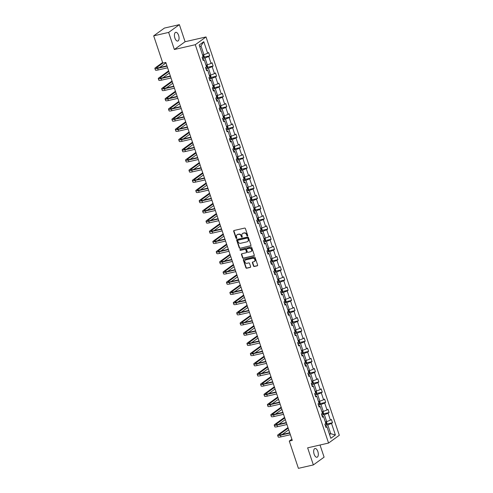 <?xml version="1.0" encoding="UTF-8"?>
<svg xmlns="http://www.w3.org/2000/svg" width="493" height="493" viewBox="0 0 493 493"><rect width="100%" height="100%" fill="white"/><g stroke="black" fill="none" stroke-linecap="round" stroke-linejoin="round"><path stroke-width="0.74" d="M247.443 235.944A0.481 0.413 -125.9 0 0 247.702 235.401L245.422 228.586A0.684 0.592 -125.9 0 0 244.62 228.08L234.058 230.496A0.684 0.592 -125.9 0 0 233.682 231.272L235.962 238.088A0.481 0.413 -125.9 0 0 236.788 237.897L236.492 237.016A2.2 1.886 -125.9 0 1 237.084 234.804A2.2 1.886 -125.9 0 1 237.681 234.532L238.563 234.335A2.2 1.886 -125.9 0 1 241.126 235.956L241.422 236.837A0.481 0.413 -125.9 0 0 242.242 236.646L241.952 235.765A2.2 1.886 -125.9 0 1 242.538 233.553A2.2 1.886 -125.9 0 1 243.141 233.288L244.023 233.084A2.2 1.886 -125.9 0 1 246.586 234.705L246.882 235.586A0.481 0.413 -125.9 0 0 247.443 235.944M317.849 451.533A4.48 2.157 77.1 0 0 314.996 448.513A4.48 2.157 77.1 0 0 314.133 454.219A4.48 2.157 77.1 0 0 316.993 457.245A4.48 2.157 77.1 0 0 317.849 451.533M178.602 35.354A4.48 2.157 77.1 0 0 175.742 32.335A4.48 2.157 77.1 0 0 174.886 38.041A4.48 2.157 77.1 0 0 177.745 41.067A4.48 2.157 77.1 0 0 178.602 35.354M253.482 265.992A0.684 0.592 -125.9 0 0 254.283 266.497L257.247 265.819A0.684 0.592 -125.9 0 0 257.623 265.043L255.091 257.475A0.684 0.592 -125.9 0 0 254.289 256.97L243.721 259.386A0.684 0.592 -125.9 0 0 243.351 260.162L245.884 267.73A0.684 0.592 -125.9 0 0 246.685 268.235L250.265 267.416A0.684 0.592 -125.9 0 0 250.635 266.639L249.55 263.404A0.684 0.592 -125.9 0 0 248.749 262.898L246.975 263.305A1.836 1.578 -125.9 0 1 245.828 259.873L252.786 258.283A1.836 1.578 -125.9 0 1 253.932 261.709L252.773 261.974A0.684 0.592 -125.9 0 0 252.398 262.751L253.482 265.992L253.772 265.782A0.684 0.592 -125.9 0 0 254.573 266.288L257.537 265.61A0.684 0.592 -125.9 0 0 257.562 265.604M307.638 447.841L313.357 464.93L298.407 468.35L289.28 441.075L292.269 440.391L165.808 62.432L162.813 63.116L153.687 35.841L168.637 32.415L174.356 49.503L195.283 44.709L328.566 443.053L307.638 447.841M250.573 245.871A0.684 0.592 -125.9 0 0 250.949 245.101L248.417 237.534A0.684 0.592 -125.9 0 0 247.615 237.022L237.047 239.444A0.684 0.592 -125.9 0 0 236.677 240.22L239.21 247.788A0.684 0.592 -125.9 0 0 240.011 248.293L250.863 245.662A0.684 0.592 -125.9 0 0 250.888 245.656L240.011 248.293M251.75 247.504L254.283 255.072A0.684 0.592 -125.9 0 1 253.913 255.849L243.345 258.264A0.684 0.592 -125.9 0 1 242.544 257.759L241.465 254.517A0.684 0.592 -125.9 0 1 241.835 253.747L246.118 252.761A0.684 0.592 -125.9 0 0 246.494 251.985L245.773 249.84A0.684 0.592 -125.9 0 0 244.972 249.335L240.51 250.352A0.481 0.413 -125.9 0 1 240.208 249.458L250.949 246.999A0.684 0.592 -125.9 0 1 251.75 247.504M313.357 464.93L324.098 457.159L320.031 445.006M174.356 49.503L185.097 41.732L179.384 24.65L168.637 32.415M179.384 24.65L164.434 28.07L153.687 35.841M325.626 426.445L326.933 426.747L325.959 427.449L324.869 424.183L325.842 423.481L323.525 416.554L322.551 417.257L321.454 413.991L322.428 413.288L320.111 406.361L319.137 407.064L318.047 403.798L319.02 403.095L316.703 396.169L315.73 396.871L314.639 393.605L315.612 392.903L313.295 385.976L312.322 386.678L311.225 383.412L312.198 382.71L309.881 375.783L308.908 376.486L307.817 373.219L308.791 372.517L306.473 365.59L305.5 366.299L304.409 363.027L305.377 362.324L303.059 355.404L302.092 356.106L300.995 352.84L301.969 352.131L299.652 345.211L298.678 345.913L297.587 342.647L298.561 341.945L296.244 335.018L295.27 335.721L294.173 332.455L295.147 331.752L292.83 324.825L291.856 325.528L290.765 322.262L291.739 321.559L289.422 314.633L288.448 315.335L287.357 312.069L288.325 311.366L286.008 304.44L285.04 305.142L283.943 301.876L284.917 301.174L282.6 294.247L281.626 294.95L280.535 291.683L281.509 290.981L279.192 284.054L278.218 284.757L277.121 281.491L278.095 280.788L275.778 273.861L274.804 274.57L273.714 271.298L274.687 270.595L272.37 263.675L271.396 264.377L270.306 261.111L271.279 260.403L268.962 253.482L267.989 254.185L266.892 250.919L267.865 250.216L265.548 243.289L264.575 243.992L263.484 240.726L264.458 240.023L262.14 233.097L261.167 233.799L260.076 230.533L261.043 229.83L258.726 222.904L257.759 223.606L256.662 220.34L257.636 219.638L255.319 212.711L254.345 213.414L253.254 210.147L254.228 209.445L251.911 202.518L250.937 203.221L249.84 199.955L250.814 199.252L248.497 192.325L247.523 193.028L246.432 189.762L247.406 189.059L245.089 182.133L244.115 182.841L243.024 179.569L243.992 178.867L241.675 171.946L240.707 172.649L239.61 169.382L240.584 168.674L238.267 161.753L237.293 162.456L236.202 159.19L237.176 158.487L234.859 151.561L233.885 152.263L232.788 148.997L233.762 148.294L231.445 141.368L230.471 142.07L229.381 138.804L230.354 138.102L228.037 131.175L227.063 131.877L225.973 128.611L226.946 127.909L224.629 120.982L223.656 121.685L222.559 118.419L223.532 117.716L221.215 110.789L220.242 111.492L219.151 108.226L220.124 107.523L217.807 100.597L216.834 101.299L215.743 98.033L216.71 97.331L214.393 90.404L213.426 91.113L212.329 87.84L213.303 87.138L210.986 80.217L210.012 80.92L208.921 77.654L209.895 76.945L207.578 70.024L206.604 70.727L205.507 67.461L206.481 66.758L204.164 59.832L203.19 60.534L202.099 57.268L203.073 56.566L199.203 44.999L203.794 41.683L207.658 53.25L208.631 52.541L209.728 55.808L208.755 56.516L211.072 63.437L212.045 62.734L213.136 66L212.163 66.703L214.48 73.63L215.453 72.927L216.544 76.193L215.577 76.896L217.894 83.822L218.861 83.12L219.958 86.386L218.984 87.088L221.302 94.015L222.275 93.313L223.366 96.579L222.392 97.281L224.709 104.208L225.683 103.505L226.78 106.771L225.806 107.474L228.123 114.401L229.097 113.698L230.188 116.964L229.214 117.667L231.531 124.593L232.505 123.891L233.596 127.157L232.622 127.86L234.939 134.786L235.913 134.084L237.01 137.35L236.036 138.052L238.353 144.979L239.327 144.27L240.418 147.543L239.444 148.245L241.761 155.166L242.735 154.463L243.825 157.729L242.858 158.432L245.175 165.358L246.143 164.656L247.239 167.922L246.266 168.624L248.583 175.551L249.557 174.849L250.647 178.115L249.674 178.817L251.991 185.744L252.964 185.041L254.061 188.308L253.088 189.01L255.405 195.937L256.378 195.234L257.469 198.5L256.496 199.203L258.813 206.129L259.786 205.427L260.877 208.693L259.91 209.396L262.227 216.322L263.194 215.62L264.291 218.886L263.317 219.588L265.635 226.515L266.608 225.812L267.699 229.079L266.725 229.781L269.042 236.708L270.016 235.999L271.113 239.271L270.139 239.974L272.456 246.894L273.43 246.192L274.521 249.458L273.547 250.167L275.864 257.087L276.838 256.385L277.929 259.651L276.955 260.353L279.272 267.28L280.246 266.577L281.343 269.844L280.369 270.546L282.686 277.473L283.66 276.77L284.751 280.036L283.777 280.739L286.094 287.666L287.068 286.963L288.159 290.229L287.191 290.932L289.508 297.858L290.476 297.156L291.573 300.422L290.599 301.124L292.916 308.051L293.89 307.349L294.98 310.615L294.007 311.317L296.324 318.244L297.297 317.541L298.394 320.807L297.421 321.51L299.738 328.437L300.712 327.728L301.802 331L300.829 331.703L303.146 338.623L304.119 337.921L305.21 341.187L304.243 341.895L306.56 348.816L307.527 348.113L308.624 351.38L307.65 352.082L309.968 359.009L310.941 358.306L312.032 361.572L311.058 362.275L313.375 369.202L314.349 368.499L315.446 371.765L314.472 372.468L316.789 379.394L317.763 378.692L318.854 381.958L317.88 382.66L320.197 389.587L321.171 388.885L322.262 392.151L321.288 392.853L323.605 399.78L324.579 399.077L325.676 402.343L324.702 403.046L327.019 409.973L327.993 409.27L329.084 412.536L328.11 413.239L330.427 420.165L331.401 419.457L332.492 422.729L331.524 423.432L335.388 434.992L330.803 438.308L326.933 426.747M195.283 44.709L206.025 36.944L339.313 435.282L328.566 443.053M321.886 415.266L324.382 414.693L326.699 421.62L325.325 421.934M326.699 421.62L330.427 420.165M324.382 414.693L328.11 413.239M322.212 416.252L323.525 416.554M318.472 405.073L320.968 404.5L323.285 411.427L321.911 411.741M323.285 411.427L327.019 409.973M320.968 404.5L324.702 403.046M318.805 406.059L320.111 406.361M315.064 394.881L317.56 394.308L319.877 401.234L318.503 401.548M319.877 401.234L323.605 399.78M317.56 394.308L321.288 392.853M315.391 395.867L316.703 396.169M311.656 384.688L314.152 384.115L316.469 391.041L315.095 391.356M316.469 391.041L320.197 389.587M314.152 384.115L317.88 382.66M311.983 385.674L313.295 385.976M308.242 374.495L310.738 373.928L313.055 380.849L311.681 381.163M313.055 380.849L316.789 379.394M310.738 373.928L314.472 372.468M308.575 375.481L309.881 375.783M304.834 364.302L307.33 363.735L309.647 370.656L308.273 370.976M309.647 370.656L313.375 369.202M307.33 363.735L311.058 362.275M305.161 365.288L306.473 365.59M301.42 354.116L303.916 353.543L306.233 360.469L304.865 360.784M306.233 360.469L309.968 359.009M303.916 353.543L307.65 352.082M301.753 355.096L303.059 355.404M298.012 343.923L300.508 343.35L302.825 350.276L301.451 350.591M302.825 350.276L306.56 348.816M300.508 343.35L304.243 341.895M298.345 344.909L299.652 345.211M294.604 333.73L297.1 333.157L299.417 340.084L298.043 340.398M299.417 340.084L303.146 338.623M297.1 333.157L300.829 331.703M294.931 334.716L296.244 335.018M291.19 323.537L293.686 322.964L296.003 329.891L294.629 330.205M296.003 329.891L299.738 328.437M293.686 322.964L297.421 321.51M291.523 324.523L292.83 324.825M287.783 313.345L290.278 312.772L292.596 319.698L291.221 320.012M292.596 319.698L296.324 318.244M290.278 312.772L294.007 311.317M288.109 314.331L289.422 314.633M284.369 303.152L286.871 302.579L289.188 309.505L287.813 309.82M289.188 309.505L292.916 308.051M286.871 302.579L290.599 301.124M284.701 304.138L286.008 304.44M280.961 292.959L283.457 292.386L285.774 299.313L284.399 299.627M285.774 299.313L289.508 297.858M283.457 292.386L287.191 290.932M281.293 293.945L282.6 294.247M277.553 282.766L280.049 282.199L282.366 289.12L280.992 289.434M282.366 289.12L286.094 287.666M280.049 282.199L283.777 280.739M277.879 283.752L279.192 284.054M274.139 272.574L276.635 272.007L278.952 278.927L277.577 279.248M278.952 278.927L282.686 277.473M276.635 272.007L280.369 270.546M274.472 273.56L275.778 273.861M270.731 262.387L273.227 261.814L275.544 268.74L274.17 269.055M275.544 268.74L279.272 267.28M273.227 261.814L276.955 260.353M271.058 263.367L272.37 263.675M267.323 252.194L269.819 251.621L272.136 258.548L270.762 258.862M272.136 258.548L275.864 257.087M269.819 251.621L273.547 250.167M267.65 253.18L268.962 253.482M263.909 242.001L266.405 241.428L268.722 248.355L267.348 248.669M268.722 248.355L272.456 246.894M266.405 241.428L270.139 239.974M264.242 242.987L265.548 243.289M260.501 231.809L262.997 231.235L265.314 238.162L263.94 238.476M265.314 238.162L269.042 236.708M262.997 231.235L266.725 229.781M260.828 232.795L262.14 233.097M257.087 221.616L259.583 221.043L261.9 227.969L260.532 228.284M261.9 227.969L265.635 226.515M259.583 221.043L263.317 219.588M257.42 222.602L258.726 222.904M253.679 211.423L256.175 210.85L258.492 217.777L257.118 218.091M258.492 217.777L262.227 216.322M256.175 210.85L259.91 209.396M254.012 212.409L255.319 212.711M250.271 201.23L252.767 200.657L255.084 207.584L253.71 207.898M255.084 207.584L258.813 206.129M252.767 200.657L256.496 199.203M250.598 202.216L251.911 202.518M246.857 191.037L249.353 190.471L251.67 197.391L250.296 197.705M251.67 197.391L255.405 195.937M249.353 190.471L253.088 189.01M247.19 192.024L248.497 192.325M243.45 180.845L245.945 180.278L248.262 187.198L246.888 187.519M248.262 187.198L251.991 185.744M245.945 180.278L249.674 178.817M243.776 181.831L245.089 182.133M240.036 170.658L242.538 170.085L244.855 177.012L243.48 177.326M244.855 177.012L248.583 175.551M242.538 170.085L246.266 168.624M240.368 171.638L241.675 171.946M236.628 160.465L239.123 159.892L241.441 166.819L240.066 167.133M241.441 166.819L245.175 165.358M239.123 159.892L242.858 158.432M236.96 161.451L238.267 161.753M233.22 150.273L235.716 149.699L238.033 156.626L236.658 156.94M238.033 156.626L241.761 155.166M235.716 149.699L239.444 148.245M233.546 151.259L234.859 151.561M229.806 140.08L232.302 139.507L234.619 146.433L233.244 146.748M234.619 146.433L238.353 144.979M232.302 139.507L236.036 138.052M230.139 141.066L231.445 141.368M226.398 129.887L228.894 129.314L231.211 136.241L229.837 136.555M231.211 136.241L234.939 134.786M228.894 129.314L232.622 127.86M226.725 130.873L228.037 131.175M222.99 119.694L225.486 119.121L227.803 126.048L226.429 126.362M227.803 126.048L231.531 124.593M225.486 119.121L229.214 117.667M223.317 120.68L224.629 120.982M219.576 109.501L222.072 108.928L224.389 115.855L223.015 116.169M224.389 115.855L228.123 114.401M222.072 108.928L225.806 107.474M219.909 110.487L221.215 110.789M216.168 99.309L218.664 98.742L220.981 105.662L219.607 105.977M220.981 105.662L224.709 104.208M218.664 98.742L222.392 97.281M216.495 100.295L217.807 100.597M212.754 89.116L215.25 88.549L217.573 95.469L216.199 95.784M217.573 95.469L221.302 94.015M215.25 88.549L218.984 87.088M213.087 90.102L214.393 90.404M209.346 78.929L211.842 78.356L214.159 85.283L212.785 85.597M214.159 85.283L217.894 83.822M211.842 78.356L215.577 76.896M209.679 79.909L210.986 80.217M205.938 68.737L208.434 68.163L210.751 75.09L209.377 75.404M210.751 75.09L214.48 73.63M208.434 68.163L212.163 66.703M206.265 69.723L207.578 70.024M202.524 58.544L205.02 57.971L207.337 64.897L205.963 65.212M207.337 64.897L211.072 63.437M205.02 57.971L208.755 56.516M202.857 59.53L204.164 59.832M203.794 41.683L200.978 45.886L203.929 54.705L202.555 55.019M203.929 54.705L207.658 53.25M185.097 41.732L206.025 36.944M291.868 439.201L289.28 441.075M329.552 434.567L330.741 433.704L327.79 424.886L325.294 425.459M329.367 434.019L330.741 433.704L335.388 434.992M200.978 45.886L199.788 46.743M327.79 424.886L331.524 423.432M204.145 57.089L209.728 55.808M207.559 67.282L213.136 66M210.967 77.475L216.544 76.193M214.375 87.662L219.958 86.386M217.789 97.854L223.366 96.579M221.197 108.047L226.78 106.771M224.611 118.24L230.188 116.964M228.019 128.433L233.596 127.157M231.427 138.625L237.01 137.35M234.841 148.818L240.418 147.543M238.248 159.011L243.825 157.729M241.662 169.204L247.239 167.922M245.07 179.39L250.647 178.115M248.478 189.583L254.061 188.308M251.892 199.776L257.469 198.5M255.3 209.969L260.877 208.693M258.708 220.161L264.291 218.886M262.122 230.354L267.699 229.079M265.53 240.547L271.113 239.271M268.944 250.74L274.521 249.458M272.352 260.933L277.929 259.651M275.76 271.119L281.343 269.844M279.174 281.312L284.751 280.036M282.581 291.505L288.159 290.229M285.989 301.698L291.573 300.422M289.403 311.89L294.98 310.615M292.811 322.083L298.394 320.807M296.225 332.276L301.802 331M299.633 342.469L305.21 341.187M303.041 352.661L308.624 351.38M306.455 362.848L312.032 361.572M309.863 373.041L315.446 371.765M313.277 383.234L318.854 381.958M316.685 393.426L322.262 392.151M320.093 403.619L325.676 402.343M323.507 413.812L329.084 412.536M326.914 424.005L332.492 422.729M247.689 235.74A0.481 0.413 -125.9 0 1 247.172 235.377L246.876 234.495A2.2 1.886 -125.9 0 0 244.312 232.875L244.023 233.084M242.692 233.46A2.2 1.886 -125.9 0 1 242.827 233.343A2.2 1.886 -125.9 0 1 243.431 233.072L244.312 232.875M237.232 234.711A2.2 1.886 -125.9 0 1 237.373 234.594A2.2 1.886 -125.9 0 1 237.971 234.323L238.852 234.126A2.2 1.886 -125.9 0 1 241.416 235.746L241.712 236.628A0.481 0.413 -125.9 0 0 242.229 236.991M234.033 230.502A0.684 0.592 -125.9 0 0 233.972 231.063L236.252 237.879A0.481 0.413 -125.9 0 0 236.776 238.236M237.028 239.45A0.684 0.592 -125.9 0 0 236.967 240.011L239.499 247.578A0.684 0.592 -125.9 0 0 240.301 248.084M247.831 238.427A0.481 0.413 -125.9 0 0 247.27 238.07L237.996 240.196A0.481 0.413 -125.9 0 0 237.737 240.738L238.045 241.669A2.2 1.886 -125.9 0 0 240.609 243.289L246.95 241.835A2.2 1.886 -125.9 0 0 247.554 241.564A2.2 1.886 -125.9 0 0 248.139 239.358L248.121 238.218A0.481 0.413 -125.9 0 0 247.56 237.86L247.27 238.07M238.057 240.146A0.481 0.413 -125.9 0 1 238.285 239.986L247.56 237.86M247.689 241.453A2.2 1.886 -125.9 0 0 247.843 241.354A2.2 1.886 -125.9 0 0 248.429 239.142L248.139 239.358M248.121 238.218L248.429 239.142M241.81 253.753A0.684 0.592 -125.9 0 0 241.755 254.308L242.839 257.549A0.684 0.592 -125.9 0 0 243.641 258.055L254.203 255.639A0.684 0.592 -125.9 0 0 254.228 255.633M246.432 252.545A0.684 0.592 -125.9 0 0 246.783 251.775L246.062 249.631A0.684 0.592 -125.9 0 0 245.261 249.125L240.51 250.352M240.251 249.446A0.481 0.413 -125.9 0 0 240.8 250.142M250.567 251.744A1.836 1.578 -125.9 0 0 249.415 248.312L246.968 248.873A0.684 0.592 -125.9 0 0 246.592 249.649L247.313 251.8A0.684 0.592 -125.9 0 0 248.115 252.305L250.567 251.744M251.208 251.405A1.836 1.578 -125.9 0 0 249.711 248.102L249.415 248.312M246.944 248.879A0.684 0.592 -125.9 0 1 247.258 248.663L249.711 248.102M252.749 261.98A0.684 0.592 -125.9 0 0 252.687 262.541L253.772 265.782M254.573 261.37A1.836 1.578 -125.9 0 0 253.075 258.067L252.786 258.283M245.477 260.002A1.836 1.578 -125.9 0 1 246.118 259.663L253.075 258.067M243.702 259.392A0.684 0.592 -125.9 0 0 243.641 259.953L246.173 267.52A0.684 0.592 -125.9 0 0 246.975 268.026L250.555 267.206A0.684 0.592 -125.9 0 0 250.58 267.2L250.265 267.416M203.621 54.772L204.268 56.72L203.911 57.798A1.855 0.327 161.5 0 1 202.561 58.414L202.494 58.439M202.309 57.114A1.855 0.327 -18.5 0 0 203.202 56.726L202.937 55.943A1.855 0.327 161.5 0 1 202.876 55.974M162.616 62.525L155.357 67.775A5.25 0.918 -18.5 0 0 154.864 68.41A5.25 0.918 -18.5 0 0 157.661 68.324L167.059 66.173M154.864 68.41L155.412 70.043A5.25 0.918 -18.5 0 0 158.21 69.957L167.602 67.806M166.948 65.834L158.389 67.794A3.5 0.61 161.5 0 1 156.521 67.855A3.5 0.61 161.5 0 1 156.854 67.43L162.826 63.116M159.51 67.541L165.956 62.876M207.029 64.965L207.682 66.912L207.319 67.985A1.855 0.327 161.5 0 1 205.975 68.607L205.901 68.632M205.723 67.307A1.855 0.327 -18.5 0 0 206.61 66.919L206.351 66.136A1.855 0.327 161.5 0 1 206.284 66.167M210.437 75.158L211.09 77.105L210.727 78.177A1.855 0.327 161.5 0 1 209.383 78.8L209.309 78.825M209.131 77.5A1.855 0.327 -18.5 0 0 210.024 77.111L209.759 76.329A1.855 0.327 161.5 0 1 209.698 76.36M168.618 70.844L158.764 77.968A5.25 0.918 -18.5 0 0 158.278 78.603A5.25 0.918 -18.5 0 0 161.075 78.51L170.467 76.36M158.278 78.603L158.82 80.236A5.25 0.918 -18.5 0 0 161.618 80.143L171.016 77.993M170.356 76.027L161.803 77.986A3.5 0.61 161.5 0 1 159.935 78.048A3.5 0.61 161.5 0 1 160.262 77.623L168.822 71.436M162.918 77.734L169.364 73.069M172.032 81.037L162.179 88.155A5.25 0.918 -18.5 0 0 161.686 88.795A5.25 0.918 -18.5 0 0 164.483 88.703L173.875 86.552M161.686 88.795L162.234 90.429A5.25 0.918 -18.5 0 0 165.032 90.336L174.423 88.185M173.764 86.22L165.21 88.179A3.5 0.61 161.5 0 1 163.343 88.241A3.5 0.61 161.5 0 1 163.67 87.816L172.23 81.628M166.326 87.927L172.778 83.262M213.851 85.351L214.498 87.298L214.141 88.37A1.855 0.327 161.5 0 1 212.797 88.993L212.723 89.017M212.538 87.692A1.855 0.327 -18.5 0 0 213.432 87.304L213.167 86.522A1.855 0.327 161.5 0 1 213.105 86.552M175.44 91.23L165.586 98.347A5.25 0.918 -18.5 0 0 165.093 98.988A5.25 0.918 -18.5 0 0 167.897 98.896L177.289 96.745M165.093 98.988L165.642 100.621A5.25 0.918 -18.5 0 0 168.44 100.529L177.831 98.378M177.178 96.412L168.618 98.372A3.5 0.61 161.5 0 1 166.757 98.434A3.5 0.61 161.5 0 1 167.084 98.008L175.637 91.821M169.74 98.119L176.186 93.454M217.259 95.543L217.912 97.491L217.549 98.563A1.855 0.327 161.5 0 1 216.205 99.179L216.131 99.21M215.952 97.885A1.855 0.327 -18.5 0 0 216.84 97.497L216.581 96.714A1.855 0.327 161.5 0 1 216.519 96.745M178.848 101.422L169 108.54A5.25 0.918 -18.5 0 0 168.507 109.181A5.25 0.918 -18.5 0 0 171.305 109.089L180.697 106.938M168.507 109.181L169.05 110.814A5.25 0.918 -18.5 0 0 171.854 110.722L181.245 108.571M180.586 106.605L172.032 108.565A3.5 0.61 161.5 0 1 170.165 108.626A3.5 0.61 161.5 0 1 170.492 108.201L179.051 102.014M173.148 108.306L179.594 103.647M220.673 105.736L221.32 107.684L220.956 108.756A1.855 0.327 161.5 0 1 219.613 109.372L219.545 109.397M219.36 108.078A1.855 0.327 -18.5 0 0 220.254 107.69L219.989 106.907A1.855 0.327 161.5 0 1 219.927 106.938M182.262 111.609L172.408 118.733A5.25 0.918 -18.5 0 0 171.915 119.374A5.25 0.918 -18.5 0 0 174.713 119.281L184.111 117.131M171.915 119.374L172.464 121.007A5.25 0.918 -18.5 0 0 175.261 120.914L184.653 118.764M183.994 116.798L175.44 118.758A3.5 0.61 161.5 0 1 173.573 118.819A3.5 0.61 161.5 0 1 173.906 118.394L182.459 112.207M176.556 118.499L183.008 113.84M224.081 115.929L224.734 117.876L224.377 118.924A1.855 0.327 161.5 0 1 223.027 119.565L222.953 119.589M222.768 118.265A1.855 0.327 -18.5 0 0 223.662 117.882L223.403 117.1A1.855 0.327 161.5 0 1 223.335 117.131M185.67 121.802L175.816 128.926A5.25 0.918 -18.5 0 0 175.323 129.567A5.25 0.918 -18.5 0 0 178.127 129.474L187.519 127.323M175.323 129.567L175.872 131.2A5.25 0.918 -18.5 0 0 178.669 131.107L188.067 128.956M187.408 126.991L178.848 128.95A3.5 0.61 161.5 0 1 176.987 129.012A3.5 0.61 161.5 0 1 177.314 128.587L185.873 122.4M179.97 128.691L186.416 124.033M227.489 126.122L228.142 128.069L227.778 129.141A1.855 0.327 161.5 0 1 226.435 129.758L226.361 129.782M226.182 128.457A1.855 0.327 -18.5 0 0 227.076 128.075L226.811 127.286A1.855 0.327 161.5 0 1 226.749 127.323M189.084 131.995L179.23 139.118A5.25 0.918 -18.5 0 0 178.737 139.759A5.25 0.918 -18.5 0 0 181.535 139.667L190.927 137.516M178.737 139.759L179.286 141.392A5.25 0.918 -18.5 0 0 182.083 141.3L191.475 139.149M190.816 137.183L182.262 139.143A3.5 0.61 161.5 0 1 180.395 139.199A3.5 0.61 161.5 0 1 180.721 138.773L189.281 132.592M183.378 138.884L189.83 134.225M230.903 136.314L231.55 138.262L231.192 139.334A1.855 0.327 161.5 0 1 229.843 139.95L229.775 139.975M229.59 138.65A1.855 0.327 -18.5 0 0 230.484 138.268L230.219 137.479A1.855 0.327 161.5 0 1 230.157 137.516M192.492 142.187L182.638 149.311A5.25 0.918 -18.5 0 0 182.145 149.946A5.25 0.918 -18.5 0 0 184.943 149.86L194.341 147.709M182.145 149.946L182.693 151.579A5.25 0.918 -18.5 0 0 185.491 151.493L194.883 149.342M194.23 147.376L185.67 149.336A3.5 0.61 161.5 0 1 183.803 149.391A3.5 0.61 161.5 0 1 184.136 148.966L192.689 142.785M186.792 149.077L193.238 144.418M234.311 146.501L234.964 148.448L234.6 149.527A1.855 0.327 161.5 0 1 233.257 150.143L233.183 150.168M233.004 148.843A1.855 0.327 -18.5 0 0 233.892 148.455L233.633 147.672A1.855 0.327 161.5 0 1 233.565 147.703M237.718 156.694L238.372 158.641L238.008 159.714A1.855 0.327 161.5 0 1 236.665 160.336L236.597 160.361M236.412 159.036A1.855 0.327 -18.5 0 0 237.306 158.647L237.041 157.865A1.855 0.327 161.5 0 1 236.979 157.896M241.132 166.887L241.786 168.834L241.422 169.906A1.855 0.327 161.5 0 1 240.079 170.529L240.005 170.553M239.82 169.228A1.855 0.327 -18.5 0 0 240.713 168.84L240.448 168.058A1.855 0.327 161.5 0 1 240.387 168.088M244.54 177.079L245.194 179.027L244.83 180.099A1.855 0.327 161.5 0 1 243.487 180.721L243.413 180.746M243.234 179.421A1.855 0.327 -18.5 0 0 244.121 179.033L243.862 178.25A1.855 0.327 161.5 0 1 243.801 178.281M247.954 187.272L248.601 189.22L248.238 190.292A1.855 0.327 161.5 0 1 246.894 190.908L246.827 190.939M246.642 189.614A1.855 0.327 -18.5 0 0 247.535 189.226L247.27 188.443A1.855 0.327 161.5 0 1 247.209 188.474M251.362 197.465L252.015 199.412L251.652 200.485A1.855 0.327 161.5 0 1 250.308 201.101L250.234 201.126M250.056 199.807A1.855 0.327 -18.5 0 0 250.943 199.418L250.684 198.636A1.855 0.327 161.5 0 1 250.617 198.667M254.77 207.658L255.423 209.605L255.072 210.653A1.855 0.327 161.5 0 1 253.716 211.294L253.642 211.318M253.464 209.993A1.855 0.327 -18.5 0 0 254.357 209.611L254.092 208.829A1.855 0.327 161.5 0 1 254.031 208.859M258.184 217.851L258.831 219.798L258.474 220.87A1.855 0.327 161.5 0 1 257.13 221.486L257.056 221.511M256.871 220.186A1.855 0.327 -18.5 0 0 257.765 219.804L257.5 219.015A1.855 0.327 161.5 0 1 257.438 219.052M261.592 228.043L262.245 229.991L261.882 231.063A1.855 0.327 161.5 0 1 260.538 231.679L260.464 231.704M260.286 230.379A1.855 0.327 -18.5 0 0 261.173 229.997L260.914 229.208A1.855 0.327 161.5 0 1 260.852 229.245M265 238.23L265.653 240.177L265.289 241.256A1.855 0.327 161.5 0 1 263.946 241.872L263.878 241.897M263.693 240.572A1.855 0.327 -18.5 0 0 264.587 240.183L264.322 239.401A1.855 0.327 161.5 0 1 264.26 239.432M195.9 152.38L186.052 159.504A5.25 0.918 -18.5 0 0 185.559 160.139A5.25 0.918 -18.5 0 0 188.357 160.052L197.748 157.902M185.559 160.139L186.101 161.772A5.25 0.918 -18.5 0 0 188.905 161.686L198.297 159.535M197.638 157.563L189.084 159.522A3.5 0.61 161.5 0 1 187.217 159.584A3.5 0.61 161.5 0 1 187.543 159.159L196.103 152.972M190.199 159.27L196.645 154.605M199.314 162.573L189.46 169.697A5.25 0.918 -18.5 0 0 188.967 170.331A5.25 0.918 -18.5 0 0 191.765 170.239L201.156 168.088M188.967 170.331L189.515 171.965A5.25 0.918 -18.5 0 0 192.313 171.872L201.705 169.721M201.045 167.756L192.492 169.715A3.5 0.61 161.5 0 1 190.625 169.777A3.5 0.61 161.5 0 1 190.951 169.352L199.511 163.165M193.607 169.463L200.059 164.798M202.722 172.766L192.868 179.883A5.25 0.918 -18.5 0 0 192.375 180.524A5.25 0.918 -18.5 0 0 195.179 180.432L204.57 178.281M192.375 180.524L192.923 182.157A5.25 0.918 -18.5 0 0 195.721 182.065L205.119 179.914M204.459 177.948L195.9 179.908A3.5 0.61 161.5 0 1 194.039 179.97A3.5 0.61 161.5 0 1 194.365 179.544L202.919 173.357M197.021 179.655L203.467 174.99M206.136 182.958L196.282 190.076A5.25 0.918 -18.5 0 0 195.789 190.717A5.25 0.918 -18.5 0 0 198.587 190.625L207.978 188.474M195.789 190.717L196.331 192.35A5.25 0.918 -18.5 0 0 199.135 192.258L208.527 190.107M207.867 188.141L199.314 190.101A3.5 0.61 161.5 0 1 197.446 190.162A3.5 0.61 161.5 0 1 197.773 189.737L206.333 183.55M200.429 189.848L206.881 185.183M209.543 193.151L199.69 200.269A5.25 0.918 -18.5 0 0 199.197 200.91A5.25 0.918 -18.5 0 0 201.994 200.817L211.392 198.667M199.197 200.91L199.745 202.543A5.25 0.918 -18.5 0 0 202.543 202.45L211.935 200.3M211.281 198.334L202.722 200.294A3.5 0.61 161.5 0 1 200.854 200.355A3.5 0.61 161.5 0 1 201.187 199.93L209.741 193.743M203.837 200.035L210.289 195.376M212.951 203.338L203.098 210.462A5.25 0.918 -18.5 0 0 202.611 211.103A5.25 0.918 -18.5 0 0 205.408 211.01L214.8 208.859M202.611 211.103L203.153 212.736A5.25 0.918 -18.5 0 0 205.951 212.643L215.349 210.493M214.689 208.527L206.136 210.486A3.5 0.61 161.5 0 1 204.268 210.548A3.5 0.61 161.5 0 1 204.595 210.123L213.155 203.936M207.251 210.228L213.697 205.569M216.365 213.531L206.512 220.654A5.25 0.918 -18.5 0 0 206.019 221.295A5.25 0.918 -18.5 0 0 208.816 221.203L218.208 219.052M206.019 221.295L206.567 222.928A5.25 0.918 -18.5 0 0 209.365 222.836L218.756 220.685M218.097 218.719L209.543 220.679A3.5 0.61 161.5 0 1 207.676 220.741A3.5 0.61 161.5 0 1 208.003 220.316L216.563 214.128M210.659 220.42L217.111 215.761M219.773 223.723L209.919 230.847A5.25 0.918 -18.5 0 0 209.426 231.488A5.25 0.918 -18.5 0 0 212.23 231.396L221.622 229.245M209.426 231.488L209.975 233.121A5.25 0.918 -18.5 0 0 212.773 233.029L222.164 230.878M221.511 228.912L212.951 230.872A3.5 0.61 161.5 0 1 211.09 230.927A3.5 0.61 161.5 0 1 211.417 230.502L219.97 224.321M214.073 230.613L220.519 225.954M223.181 233.916L213.333 241.04A5.25 0.918 -18.5 0 0 212.84 241.675A5.25 0.918 -18.5 0 0 215.638 241.588L225.03 239.438M212.84 241.675L213.383 243.308A5.25 0.918 -18.5 0 0 216.187 243.222L225.578 241.071M224.919 239.105L216.365 241.065A3.5 0.61 161.5 0 1 214.498 241.12A3.5 0.61 161.5 0 1 214.825 240.695L223.384 234.514M217.481 240.806L223.927 236.147M226.595 244.109L216.741 251.233A5.25 0.918 -18.5 0 0 216.248 251.868A5.25 0.918 -18.5 0 0 219.046 251.781L228.444 249.631M216.248 251.868L216.797 253.501A5.25 0.918 -18.5 0 0 219.595 253.414L228.986 251.264M228.327 249.292L219.773 251.251A3.5 0.61 161.5 0 1 217.906 251.313A3.5 0.61 161.5 0 1 218.239 250.888L226.792 244.701M220.889 250.999L227.341 246.334M268.414 248.423L269.067 250.37L268.71 251.418A1.855 0.327 161.5 0 1 267.36 252.065L267.286 252.089M267.101 250.764A1.855 0.327 -18.5 0 0 267.995 250.376L267.736 249.594A1.855 0.327 161.5 0 1 267.668 249.624M230.003 254.302L220.149 261.426A5.25 0.918 -18.5 0 0 219.656 262.06A5.25 0.918 -18.5 0 0 222.46 261.968L231.852 259.817M219.656 262.06L220.205 263.693A5.25 0.918 -18.5 0 0 223.002 263.601L232.4 261.45M231.741 259.484L223.181 261.444A3.5 0.61 161.5 0 1 221.32 261.506A3.5 0.61 161.5 0 1 221.647 261.08L230.206 254.893M224.303 261.191L230.749 256.526M271.822 258.615L272.475 260.563L272.111 261.635A1.855 0.327 161.5 0 1 270.768 262.258L270.694 262.282M270.515 260.957A1.855 0.327 -18.5 0 0 271.403 260.569L271.144 259.786A1.855 0.327 161.5 0 1 271.082 259.817M233.417 264.494L223.563 271.618A5.25 0.918 -18.5 0 0 223.07 272.253A5.25 0.918 -18.5 0 0 225.868 272.161L235.26 270.01M223.07 272.253L223.619 273.886A5.25 0.918 -18.5 0 0 226.416 273.794L235.808 271.643M235.149 269.677L226.595 271.637A3.5 0.61 161.5 0 1 224.728 271.698A3.5 0.61 161.5 0 1 225.054 271.273L233.614 265.086M227.711 271.384L234.163 266.719M275.236 268.808L275.883 270.756L275.525 271.828A1.855 0.327 161.5 0 1 274.176 272.45L274.108 272.475M273.923 271.15A1.855 0.327 -18.5 0 0 274.817 270.762L274.552 269.979A1.855 0.327 161.5 0 1 274.49 270.01M236.825 274.687L226.971 281.805A5.25 0.918 -18.5 0 0 226.478 282.446A5.25 0.918 -18.5 0 0 229.276 282.353L238.674 280.203M226.478 282.446L227.026 284.079A5.25 0.918 -18.5 0 0 229.824 283.986L239.216 281.836M238.563 279.87L230.003 281.83A3.5 0.61 161.5 0 1 228.136 281.891A3.5 0.61 161.5 0 1 228.469 281.466L237.022 275.279M231.125 281.577L237.571 276.912M278.644 279.001L279.297 280.948L278.933 282.021A1.855 0.327 161.5 0 1 277.59 282.637L277.516 282.668M277.337 281.343A1.855 0.327 -18.5 0 0 278.225 280.955L277.966 280.172A1.855 0.327 161.5 0 1 277.898 280.203M240.233 284.88L230.385 291.998A5.25 0.918 -18.5 0 0 229.892 292.639A5.25 0.918 -18.5 0 0 232.69 292.546L242.081 290.395M229.892 292.639L230.434 294.272A5.25 0.918 -18.5 0 0 233.238 294.179L242.63 292.029M241.971 290.063L233.417 292.022A3.5 0.61 161.5 0 1 231.55 292.084A3.5 0.61 161.5 0 1 231.876 291.659L240.436 285.472M234.532 291.764L240.978 287.105M282.051 289.194L282.705 291.141L282.341 292.213A1.855 0.327 161.5 0 1 280.998 292.83L280.93 292.854M280.745 291.536A1.855 0.327 -18.5 0 0 281.639 291.147L281.374 290.365A1.855 0.327 161.5 0 1 281.312 290.395M243.647 295.067L233.793 302.191A5.25 0.918 -18.5 0 0 233.3 302.831A5.25 0.918 -18.5 0 0 236.098 302.739L245.489 300.588M233.3 302.831L233.848 304.464A5.25 0.918 -18.5 0 0 236.646 304.372L246.038 302.221M245.378 300.255L236.825 302.215A3.5 0.61 161.5 0 1 234.958 302.277A3.5 0.61 161.5 0 1 235.284 301.852L243.844 295.664M237.94 301.956L244.392 297.297M285.465 299.387L286.119 301.334L285.761 302.382A1.855 0.327 161.5 0 1 284.412 303.022L284.338 303.047M284.153 301.722A1.855 0.327 -18.5 0 0 285.046 301.34L284.781 300.557A1.855 0.327 161.5 0 1 284.72 300.588M247.055 305.259L237.201 312.383A5.25 0.918 -18.5 0 0 236.708 313.024A5.25 0.918 -18.5 0 0 239.512 312.932L248.903 310.781M236.708 313.024L237.256 314.657A5.25 0.918 -18.5 0 0 240.054 314.565L249.452 312.414M248.792 310.448L240.233 312.408A3.5 0.61 161.5 0 1 238.372 312.47A3.5 0.61 161.5 0 1 238.698 312.044L247.252 305.857M241.354 312.149L247.8 307.49M288.873 309.579L289.527 311.527L289.163 312.599A1.855 0.327 161.5 0 1 287.82 313.215L287.746 313.24M287.567 311.915A1.855 0.327 -18.5 0 0 288.454 311.533L288.195 310.744A1.855 0.327 161.5 0 1 288.134 310.781M250.469 315.452L240.615 322.576A5.25 0.918 -18.5 0 0 240.122 323.217A5.25 0.918 -18.5 0 0 242.92 323.125L252.311 320.974M240.122 323.217L240.664 324.85A5.25 0.918 -18.5 0 0 243.468 324.758L252.86 322.607M252.2 320.641L243.647 322.601A3.5 0.61 161.5 0 1 241.78 322.656A3.5 0.61 161.5 0 1 242.106 322.231L250.666 316.05M244.762 322.342L251.214 317.683M292.287 319.772L292.934 321.719L292.571 322.792A1.855 0.327 161.5 0 1 291.227 323.408L291.16 323.433M290.975 322.108A1.855 0.327 -18.5 0 0 291.868 321.726L291.603 320.937A1.855 0.327 161.5 0 1 291.542 320.974M295.695 329.959L296.348 331.906L295.985 332.985A1.855 0.327 161.5 0 1 294.641 333.601L294.567 333.625M294.389 332.3A1.855 0.327 -18.5 0 0 295.276 331.912L295.017 331.13A1.855 0.327 161.5 0 1 294.95 331.16M299.103 340.152L299.756 342.099L299.405 343.146A1.855 0.327 161.5 0 1 298.049 343.794L297.975 343.818M297.797 342.493A1.855 0.327 -18.5 0 0 298.69 342.105L298.425 341.322A1.855 0.327 161.5 0 1 298.364 341.353M302.517 350.344L303.164 352.292L302.807 353.364A1.855 0.327 161.5 0 1 301.463 353.986L301.389 354.011M301.205 352.686A1.855 0.327 -18.5 0 0 302.098 352.298L301.833 351.515A1.855 0.327 161.5 0 1 301.771 351.546M305.925 360.537L306.578 362.484L306.215 363.557A1.855 0.327 161.5 0 1 304.871 364.179L304.797 364.204M304.619 362.879A1.855 0.327 -18.5 0 0 305.506 362.491L305.247 361.708A1.855 0.327 161.5 0 1 305.185 361.739M309.333 370.73L309.986 372.677L309.622 373.749A1.855 0.327 161.5 0 1 308.279 374.366L308.211 374.397M308.026 373.072A1.855 0.327 -18.5 0 0 308.92 372.683L308.655 371.901A1.855 0.327 161.5 0 1 308.593 371.932M312.747 380.923L313.4 382.87L313.037 383.942A1.855 0.327 161.5 0 1 311.693 384.558L311.619 384.583M311.434 383.264A1.855 0.327 -18.5 0 0 312.328 382.876L312.069 382.093A1.855 0.327 161.5 0 1 312.001 382.124M316.155 391.115L316.808 393.063L316.457 394.11A1.855 0.327 161.5 0 1 315.101 394.751L315.027 394.776M314.848 393.451A1.855 0.327 -18.5 0 0 315.736 393.069L315.477 392.286A1.855 0.327 161.5 0 1 315.415 392.317M319.569 401.308L320.216 403.256L319.858 404.328A1.855 0.327 161.5 0 1 318.509 404.944L318.441 404.969M318.256 403.644A1.855 0.327 -18.5 0 0 319.15 403.262L318.885 402.473A1.855 0.327 161.5 0 1 318.823 402.51M322.977 411.501L323.63 413.448L323.266 414.521A1.855 0.327 161.5 0 1 321.923 415.137L321.849 415.161M321.67 413.837A1.855 0.327 -18.5 0 0 322.558 413.454L322.299 412.666A1.855 0.327 161.5 0 1 322.231 412.703M253.877 325.645L244.023 332.769A5.25 0.918 -18.5 0 0 243.53 333.404A5.25 0.918 -18.5 0 0 246.327 333.317L255.725 331.167M243.53 333.404L244.078 335.037A5.25 0.918 -18.5 0 0 246.876 334.95L256.268 332.8M255.614 330.834L247.055 332.793A3.5 0.61 161.5 0 1 245.187 332.849A3.5 0.61 161.5 0 1 245.52 332.424L254.074 326.243M248.17 332.535L254.622 327.876M257.284 335.838L247.431 342.962A5.25 0.918 -18.5 0 0 246.944 343.596A5.25 0.918 -18.5 0 0 249.741 343.51L259.133 341.359M246.944 343.596L247.486 345.229A5.25 0.918 -18.5 0 0 250.284 345.143L259.682 342.992M259.022 341.02L250.469 342.98A3.5 0.61 161.5 0 1 248.601 343.042A3.5 0.61 161.5 0 1 248.928 342.617L257.488 336.429M251.584 342.727L258.03 338.062M260.698 346.031L250.845 353.154A5.25 0.918 -18.5 0 0 250.352 353.789A5.25 0.918 -18.5 0 0 253.149 353.697L262.541 351.546M250.352 353.789L250.9 355.422A5.25 0.918 -18.5 0 0 253.698 355.33L263.089 353.179M262.43 351.213L253.877 353.173A3.5 0.61 161.5 0 1 252.009 353.235A3.5 0.61 161.5 0 1 252.336 352.809L260.896 346.622M254.992 352.92L261.444 348.255M264.106 356.223L254.252 363.347A5.25 0.918 -18.5 0 0 253.759 363.982A5.25 0.918 -18.5 0 0 256.563 363.889L265.955 361.739M253.759 363.982L254.308 365.615A5.25 0.918 -18.5 0 0 257.106 365.523L266.497 363.372M265.844 361.406L257.284 363.366A3.5 0.61 161.5 0 1 255.423 363.427A3.5 0.61 161.5 0 1 255.75 363.002L264.303 356.815M258.406 363.113L264.852 358.448M267.514 366.416L257.666 373.534A5.25 0.918 -18.5 0 0 257.173 374.175A5.25 0.918 -18.5 0 0 259.971 374.082L269.363 371.932M257.173 374.175L257.716 375.808A5.25 0.918 -18.5 0 0 260.52 375.715L269.911 373.565M269.252 371.599L260.698 373.558A3.5 0.61 161.5 0 1 258.831 373.62A3.5 0.61 161.5 0 1 259.158 373.195L267.717 367.008M261.814 373.306L268.26 368.641M270.928 376.609L261.074 383.727A5.25 0.918 -18.5 0 0 260.581 384.367A5.25 0.918 -18.5 0 0 263.379 384.275L272.777 382.124M260.581 384.367L261.13 386.001A5.25 0.918 -18.5 0 0 263.928 385.908L273.319 383.757M272.66 381.792L264.106 383.751A3.5 0.61 161.5 0 1 262.239 383.813A3.5 0.61 161.5 0 1 262.572 383.388L271.125 377.2M265.222 383.492L271.674 378.834M274.336 386.795L264.482 393.919A5.25 0.918 -18.5 0 0 263.989 394.56A5.25 0.918 -18.5 0 0 266.793 394.468L276.185 392.317M263.989 394.56L264.538 396.193A5.25 0.918 -18.5 0 0 267.335 396.101L276.733 393.95M276.074 391.984L267.514 393.944A3.5 0.61 161.5 0 1 265.653 394.006A3.5 0.61 161.5 0 1 265.98 393.58L274.539 387.393M268.636 393.685L275.082 389.026M277.75 396.988L267.896 404.112A5.25 0.918 -18.5 0 0 267.403 404.753A5.25 0.918 -18.5 0 0 270.201 404.661L279.593 402.51M267.403 404.753L267.952 406.386A5.25 0.918 -18.5 0 0 270.749 406.294L280.141 404.143M279.482 402.177L270.928 404.137A3.5 0.61 161.5 0 1 269.061 404.198A3.5 0.61 161.5 0 1 269.388 403.773L277.947 397.586M272.044 403.878L278.496 399.219M281.158 407.181L271.304 414.305A5.25 0.918 -18.5 0 0 270.811 414.946A5.25 0.918 -18.5 0 0 273.609 414.853L283.007 412.703M270.811 414.946L271.36 416.579A5.25 0.918 -18.5 0 0 274.157 416.486L283.549 414.336M282.896 412.37L274.336 414.33A3.5 0.61 161.5 0 1 272.469 414.385A3.5 0.61 161.5 0 1 272.802 413.96L281.355 407.779M275.458 414.071L281.904 409.412M284.566 417.374L274.712 424.498A5.25 0.918 -18.5 0 0 274.225 425.132A5.25 0.918 -18.5 0 0 277.023 425.046L286.415 422.895M274.225 425.132L274.767 426.765A5.25 0.918 -18.5 0 0 277.565 426.679L286.963 424.528M286.304 422.563L277.75 424.522A3.5 0.61 161.5 0 1 275.883 424.578A3.5 0.61 161.5 0 1 276.209 424.153L284.769 417.972M278.865 424.263L285.311 419.605M326.384 421.688L327.038 423.635L326.674 424.713A1.855 0.327 161.5 0 1 325.331 425.33L325.257 425.354M325.078 424.029A1.855 0.327 -18.5 0 0 325.972 423.641L325.707 422.858A1.855 0.327 161.5 0 1 325.645 422.889M287.98 427.567L278.126 434.69A5.25 0.918 -18.5 0 0 277.633 435.325A5.25 0.918 -18.5 0 0 280.431 435.239L289.822 433.088M277.633 435.325L278.181 436.958A5.25 0.918 -18.5 0 0 280.979 436.872L290.371 434.721M289.711 432.755L281.158 434.709A3.5 0.61 161.5 0 1 279.291 434.771A3.5 0.61 161.5 0 1 279.617 434.345L288.177 428.158M282.273 434.456L288.725 429.791M203.917 57.767L202.968 54.926M202.561 58.414L202.167 57.219M202.678 56.849L203.202 56.726M157.661 68.324L158.21 69.957M156.854 67.43L157.039 67.997M207.325 67.96L206.376 65.119M205.975 68.607L205.575 67.412M206.086 67.042L206.61 66.919M210.739 78.153L209.784 75.306M209.383 78.8L208.983 77.604M209.5 77.235L210.024 77.111M161.075 78.51L161.618 80.143M160.262 77.623L160.453 78.19M164.483 88.703L165.032 90.336M163.67 87.816L163.861 88.383M214.147 88.346L213.198 85.499M212.797 88.993L212.397 87.797M212.908 87.421L213.432 87.304M167.897 98.896L168.44 100.529M167.084 98.008L167.275 98.575M217.561 98.538L216.606 95.691M216.205 99.179L215.805 97.99M216.322 97.614L216.84 97.497M171.305 109.089L171.854 110.722M170.492 108.201L170.683 108.768M220.969 108.731L220.02 105.884M219.613 109.372L219.219 108.183M219.73 107.807L220.254 107.69M174.713 119.281L175.261 120.914M173.906 118.394L174.091 118.961M224.377 118.924L223.428 116.077M223.027 119.565L222.626 118.369M223.138 118L223.662 117.882M178.127 129.474L178.669 131.107M177.314 128.587L177.505 129.154M227.791 129.111L226.835 126.27M226.435 129.758L226.034 128.562M226.552 128.192L227.076 128.075M181.535 139.667L182.083 141.3M180.721 138.773L180.913 139.346M231.199 139.303L230.249 136.462M229.843 139.95L229.448 138.755M229.96 138.385L230.484 138.268M184.943 149.86L185.491 151.493M184.136 148.966L184.327 149.533M234.606 149.496L233.657 146.655M233.257 150.143L232.856 148.948M233.374 148.578L233.892 148.455M238.02 159.689L237.065 156.848M236.665 160.336L236.264 159.14M236.782 158.771L237.306 158.647M241.428 169.882L240.479 167.035M240.079 170.529L239.678 169.333M240.19 168.963L240.713 168.84M244.842 180.074L243.887 177.227M243.487 180.721L243.086 179.526M243.604 179.15L244.121 179.033M248.25 190.267L247.301 187.42M246.894 190.908L246.5 189.719M247.011 189.343L247.535 189.226M251.658 200.46L250.709 197.613M250.308 201.101L249.908 199.911M250.419 199.536L250.943 199.418M255.072 210.653L254.117 207.806M253.716 211.294L253.316 210.098M253.833 209.728L254.357 209.611M258.48 220.839L257.531 217.998M257.13 221.486L256.73 220.291M257.241 219.921L257.765 219.804M261.894 231.032L260.939 228.191M260.538 231.679L260.138 230.484M260.655 230.114L261.173 229.997M265.302 241.225L264.353 238.384M263.946 241.872L263.545 240.676M264.063 240.307L264.587 240.183M188.357 160.052L188.905 161.686M187.543 159.159L187.734 159.726M191.765 170.239L192.313 171.872M190.951 169.352L191.142 169.919M195.179 180.432L195.721 182.065M194.365 179.544L194.556 180.111M198.587 190.625L199.135 192.258M197.773 189.737L197.964 190.304M201.994 200.817L202.543 202.45M201.187 199.93L201.372 200.497M205.408 211.01L205.951 212.643M204.595 210.123L204.786 210.69M208.816 221.203L209.365 222.836M208.003 220.316L208.194 220.882M212.23 231.396L212.773 233.029M211.417 230.502L211.608 231.075M215.638 241.588L216.187 243.222M214.825 240.695L215.016 241.262M219.046 251.781L219.595 253.414M218.239 250.888L218.424 251.455M268.71 251.418L267.761 248.577M267.36 252.065L266.959 250.869M267.471 250.499L267.995 250.376M222.46 261.968L223.002 263.601M221.647 261.08L221.838 261.647M272.124 261.61L271.168 258.763M270.768 262.258L270.367 261.062M270.885 260.692L271.403 260.569M225.868 272.161L226.416 273.794M225.054 271.273L225.246 271.84M275.532 271.803L274.583 268.956M274.176 272.45L273.781 271.255M274.293 270.879L274.817 270.762M229.276 282.353L229.824 283.986M228.469 281.466L228.66 282.033M278.939 281.996L277.99 279.149M277.59 282.637L277.189 281.448M277.701 281.072L278.225 280.955M232.69 292.546L233.238 294.179M231.876 291.659L232.067 292.226M282.353 292.189L281.398 289.342M280.998 292.83L280.597 291.64M281.115 291.264L281.639 291.147M236.098 302.739L236.646 304.372M235.284 301.852L235.475 302.419M285.761 302.382L284.812 299.534M284.412 303.022L284.011 301.833M284.523 301.457L285.046 301.34M239.512 312.932L240.054 314.565M238.698 312.044L238.889 312.611M289.175 312.568L288.22 309.727M287.82 313.215L287.419 312.02M287.937 311.65L288.454 311.533M242.92 323.125L243.468 324.758M242.106 322.231L242.297 322.804M292.583 322.761L291.634 319.92M291.227 323.408L290.833 322.212M291.345 321.843L291.868 321.726M295.991 332.954L295.042 330.113M294.641 333.601L294.241 332.405M294.752 332.035L295.276 331.912M299.405 343.146L298.45 340.306M298.049 343.794L297.649 342.598M298.166 342.228L298.69 342.105M302.813 353.339L301.864 350.492M301.463 353.986L301.063 352.791M301.574 352.421L302.098 352.298M306.227 363.532L305.272 360.685M304.871 364.179L304.471 362.984M304.988 362.614L305.506 362.491M309.635 373.725L308.68 370.878M308.279 374.366L307.878 373.176M308.396 372.8L308.92 372.683M313.043 383.918L312.094 381.071M311.693 384.558L311.293 383.369M311.804 382.993L312.328 382.876M316.457 394.11L315.502 391.263M315.101 394.751L314.7 393.562M315.218 393.186L315.736 393.069M319.865 404.297L318.916 401.456M318.509 404.944L318.114 403.749M318.626 403.379L319.15 403.262M323.272 414.49L322.323 411.649M321.923 415.137L321.522 413.941M322.034 413.572L322.558 413.454M246.327 333.317L246.876 334.95M245.52 332.424L245.705 332.991M249.741 343.51L250.284 345.143M248.928 342.617L249.119 343.183M253.149 353.697L253.698 355.33M252.336 352.809L252.527 353.376M256.563 363.889L257.106 365.523M255.75 363.002L255.941 363.569M259.971 374.082L260.52 375.715M259.158 373.195L259.349 373.762M263.379 384.275L263.928 385.908M262.572 383.388L262.757 383.955M266.793 394.468L267.335 396.101M265.98 393.58L266.171 394.147M270.201 404.661L270.749 406.294M269.388 403.773L269.579 404.34M273.609 414.853L274.157 416.486M272.802 413.96L272.993 414.533M277.023 425.046L277.565 426.679M276.209 424.153L276.4 424.719M326.686 424.683L325.731 421.842M325.331 425.33L324.93 424.134M325.448 423.764L325.972 423.641M280.431 435.239L280.979 436.872M279.617 434.345L279.808 434.912"/></g></svg>
